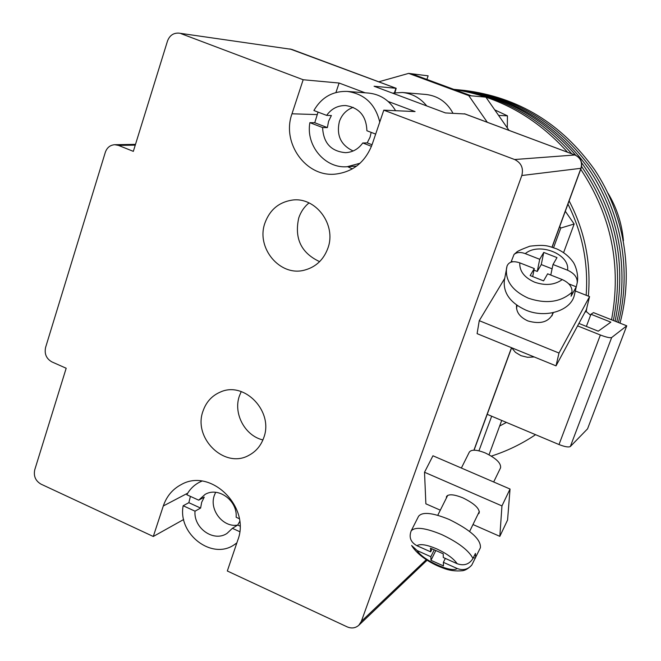 <?xml version="1.0" encoding="UTF-8"?>
<svg xmlns="http://www.w3.org/2000/svg" width="661" height="661" viewBox="0 0 661 661"><rect width="100%" height="100%" fill="white"/><g stroke="black" fill="none" stroke-linecap="round" stroke-linejoin="round"><path stroke-width="0.99" d="M453.801 89.367C500.17 95.506 539.467 116.964 571.699 153.749C539.467 116.964 500.17 95.506 453.801 89.367M581.589 166.473C613.747 213.685 624.331 265.028 613.35 320.502C624.331 265.028 613.747 213.685 581.589 166.473M454.281 89.541C498.576 96.399 536.319 117.286 567.518 152.187M580.73 169.257C611.342 215.577 621.613 265.747 611.541 319.784M535.567 434.682C521.744 443.952 507.004 451.099 491.346 456.107M619.993 323.138C633.874 272.002 624.364 214.205 594.479 169.547C561.553 123.549 518.282 97.175 464.666 90.441L454.165 89.375C502.261 94.895 542.805 116.881 575.797 155.31C542.805 116.881 502.261 94.895 454.165 89.375L453.686 89.326M581.556 162.631C615.912 210.9 627.091 263.756 615.094 321.196C627.091 263.756 615.912 210.9 581.556 162.631M457.726 89.731C511.308 96.423 554.835 122.582 588.29 168.225C618.779 212.594 629.379 270.217 616.779 321.866C629.379 270.217 618.779 212.594 588.29 168.225C554.835 122.582 511.308 96.423 457.726 89.731M461.221 90.094C514.828 96.803 558.223 123.07 591.413 168.886C621.604 213.404 631.66 271.117 618.415 322.51C631.66 271.117 621.604 213.404 591.413 168.886C558.223 123.07 514.828 96.803 461.221 90.094M498.609 115.427L507.45 115.824L507.284 127.895M494.75 109.875L507.45 115.824M569.121 200.894C584.77 230.912 591.19 262.657 588.364 296.128M586.951 307.307L586.224 311.496L590.579 315.247M499.65 426.006L506.442 422.429M586.167 295.26C588.464 263.334 582.391 232.945 567.939 204.1M584.911 312.314L586.224 311.496M426.758 105.942C420.322 97.968 412.167 93.482 402.301 92.482L392.444 93.11M452.992 113.271C447.001 102.141 437.97 95.87 425.882 94.457L402.301 92.482M509.011 130.374L485.885 97.142L471.301 95.828L411.547 73.751L428.13 75.841L426.899 79.427M563.593 252.642L574.161 223.996L565.312 211.272M489.041 454.776L501.707 420.437M553.579 247.66L560.784 228.053L559.71 226.516M487.289 122.268L468.756 95.605L408.663 73.388L378.778 81.807M478.952 450.827L491.668 416.215M411.547 73.751L408.663 73.388M471.301 95.828L468.756 95.605M574.161 223.996L560.784 228.053M578.904 323.444L598.246 331.178L610.847 322.163L590.951 314.248L586.373 326.435M487.215 414.34L559.008 444.547L600.37 335.003C606.294 337.25 610.062 338.093 611.665 337.531L570.344 446.514C568.609 447.472 564.833 446.819 559.008 444.547M577.59 325.881L600.37 335.003M570.344 446.514L587.555 428.84L626.752 325.823L611.665 337.531M626.752 325.823L593.504 312.62L590.951 314.248M371.168 132.382L370.069 137.133L367.21 142.883L372.052 144.742M322.601 127.548L309.877 122.665L314.752 122.748L327.377 127.59L322.601 127.548C323.386 143.04 331.07 151.419 345.653 152.674C352.751 152.228 358.452 148.998 362.757 142.974L367.21 142.883M327.377 127.59L328.591 121.26L331.392 115.526L326.65 115.386L313.901 110.511C321.519 97.349 332.657 90.987 347.314 91.425L368.607 93.077C380.265 94.308 389.263 100.183 395.584 110.693M353.197 107.346C346.513 109.784 341.902 114.493 339.39 121.475C336.234 135.331 340.82 145.164 353.139 150.981M318.04 112.097L314.752 122.748M379.761 122.054C375.357 104.116 364.541 93.903 347.314 91.425M309.877 122.665C305.622 145.618 325.171 168.795 347.232 166.712L360.055 163.242M362.757 142.974L371.474 146.329M375.671 134.1L366.896 130.746C366.359 116.129 359.295 107.735 345.703 105.553C337.763 105.421 331.417 108.701 326.65 115.386M239.976 526.082L237.712 525.049L239.695 521.512M237.712 525.049L232.399 528.313L226.996 533.419C213.767 542.425 193.466 528.205 195.02 511.176L200.605 508.069L188.839 502.69L183.163 505.748C177.586 534.088 212.032 560.528 234.399 544.647L236.778 543.119M201.927 481.109L199.374 482.274C193.995 485.108 189.814 489.264 186.807 494.742L198.68 500.162L204.249 497.138L201.688 502.269L200.605 508.069M237.654 525.082C223.03 527.825 208.901 509.714 214.362 495.32L215.651 492.305M188.839 502.69L190.409 496.386M198.68 500.162L205.084 494.411C218.304 486.455 237.671 500.608 236.134 517.257L239.29 518.695M236.861 542.879L234.399 544.647M239.687 531.659L232.399 528.313M195.02 511.176L183.163 505.748M516.58 305.035C515.894 311.835 519.678 317.131 527.908 320.94C540.896 324.634 549.374 321.866 553.356 312.62M589.562 296.607L558.991 353.04L479.258 320.676L477.102 333.648L556.025 365.864L586.414 309.522L589.562 296.607L575.31 290.972M558.991 353.04L556.025 365.864M504.707 278.421L479.258 320.676M562.263 279.578C569.121 282.743 572.36 286.957 571.988 292.22C560.751 302.209 546.201 304.192 528.337 298.185C512.606 290.98 505.326 281.041 506.516 268.383L507.07 265.962C508.978 261.698 513.217 260.657 519.786 262.847L534.278 268.556L530.163 275.571L543.573 280.875L547.639 273.819L562.263 279.578C554.604 285.031 545.366 285.891 534.567 282.156C524.313 277.546 519.389 271.109 519.786 262.847M534.204 356.957L527.594 357.312L521.008 355.692L515.423 352.338L511.639 347.744M507.07 265.962L504.343 280.421C503.153 293.071 510.358 302.986 525.949 310.166C546.118 318.776 571.583 310.43 574.459 294.649L577.202 282.817C577.598 277.562 574.384 273.365 567.559 270.209C570.096 254.039 538.781 241.901 525.297 253.642L539.715 259.294L543.747 252.428L556.992 257.6L553.009 264.507L567.559 270.209M525.297 253.642C520.504 251.899 516.753 252.172 514.035 254.452L511.019 262.136M571.988 292.22L571.071 296.227L576.276 286.824L568.815 283.883M511.746 261.392L512.696 261.764M533.964 270.151L537.261 271.448L539.715 259.294M537.261 271.448L541.268 264.582L543.747 252.428M541.268 264.582L552.092 268.829M550.77 275.05L553.009 264.507M532.683 276.571L534.278 268.556M446.324 498.146L446.514 496.494C448.621 493.858 454.082 494.321 462.89 497.873C474.251 503.451 479.688 508.507 479.208 513.052L478.019 514.184M499.832 536.344L501.955 505.913L424.519 472.251L432.947 455.784L510.044 489.041L507.565 520.058L499.832 536.344L472.987 524.537M501.955 505.913L510.044 489.041M440.317 510.168L425.874 503.822L424.519 472.251M411.159 530.932C408.771 537.343 410.696 542.26 416.917 545.697L430.65 551.844L430.501 548.143L443.234 553.827L443.3 557.504L457.156 563.701C463.989 566.113 469.269 564.37 472.995 558.471C468.723 550.39 458.296 542.425 441.713 534.575C425.23 527.759 415.042 526.544 411.159 530.932L413.513 526.288M493.676 481.976L500.575 467.79C501.178 463.154 496.056 458.197 485.207 452.925C476.763 449.612 471.475 449.331 469.343 452.083L461.37 468.038M413.588 526.123L418.57 516.282C422.371 511.606 432.575 512.672 449.199 519.463C470.739 530.097 481.142 539.525 480.398 547.738L471.764 565.097C467.798 569.559 462.923 570.691 457.139 568.493C452 573.376 422.61 560.148 417.215 550.605L430.84 556.711L430.98 560.313L443.465 565.915L443.391 562.337L457.139 568.493M475.614 557.719L475.424 553.431L472.995 558.471M434.252 549.812L430.84 556.711M417.215 550.605L411.629 545.507C418.239 556.355 433.137 564.568 443.01 568.03C448.984 570.501 455.487 571.401 462.526 570.732C465.394 570.36 468.475 568.477 471.764 565.097M435.822 550.514L430.98 560.313M445.324 558.405L443.391 562.337M473.466 557.496L475.259 558.289M432.129 548.861L430.65 551.844M327.856 248.28C323.584 259.765 315.851 267.027 304.655 270.085C280.09 277.091 255.675 247.834 264.987 222.881C269.828 209.834 278.826 202.258 291.972 200.134C315.545 196.383 336.796 224.748 327.856 248.28M319.627 261.64C301.152 252.981 294.203 238.39 298.764 217.874C300.821 211.834 304.234 206.852 309.009 202.91M203.051 410.985C192.698 438.111 224.674 469.285 248.916 455.305C255.989 451.537 260.93 445.679 263.747 437.731C273.877 411.696 244.628 380.943 220.551 391.973C212.065 395.542 206.232 401.88 203.051 410.985M241.232 391.576L239.406 395.939C233.044 413.497 244.958 435.855 262.913 439.929M187.707 493.18L163.3 505.971C166.622 496.262 172.612 489.123 181.271 484.563C210.611 467.534 250.891 506.822 237.762 540.227L227.318 570.997L347.182 626.876C351.578 628.702 355.453 628.165 358.824 625.256L361.344 621.365L521.81 175.512C523.669 168.175 521.273 162.846 514.622 159.524L383.793 110.164L415.067 111.569L388.139 101.455M183.684 519.496L153.286 536.484L41.007 484.141C35.52 480.894 33.43 476.11 34.752 469.781L66.183 368.243L51.913 361.914C46.361 358.749 44.254 353.924 45.592 347.438L105.322 152.286C107.016 147.577 110.156 145.048 114.766 144.709L118.493 145.412L133.332 151.361L167.489 41.048C169.629 35.43 173.471 32.794 179.007 33.141L291.732 49.377L179.007 33.141M365.103 92.804L339.093 83.03L303.168 79.741L181.106 33.686M394.923 92.672L396.17 88.293L374.076 86.244L445.456 112.932L464.923 113.965M303.168 79.741L291.988 113.791C281.33 142.983 305.985 177.429 335.441 174.107C353.057 171.943 365.285 162.094 372.118 144.544L383.793 110.164M163.3 505.971L153.286 536.484M347.686 166.688L352.346 168.894M339.093 83.03L335.945 92.507M623.43 240.778L623.397 240.323M623.364 240.017C621.794 223.203 616.655 207.554 607.938 193.086M514.027 254.444L516.448 252.353C517.042 251.378 521.521 249.329 529.882 246.189C546.92 244.223 548.39 246.313 556.554 248.809C563.213 251.767 568.576 255.964 572.649 261.417C574.913 263.904 578.945 274.1 577.235 282.693L577.202 282.817M416.917 545.697C420.189 543.615 426.816 544.689 436.805 548.911C446.828 553.621 453.62 558.553 457.156 563.701M514.622 159.524L574.921 154.988L464.452 113.783M394.443 92.747L395.972 88.252L289.923 48.914M361.344 621.365L426.271 559.693M473.92 450.182L511.498 347.686M551.993 247.148L580.936 168.307L521.81 175.512M135.265 145.114L118.493 145.412M292.245 49.567L396.17 88.293M574.921 154.988C580.515 157.739 582.515 162.185 580.936 168.307L581.11 168.216C582.688 162.152 580.672 157.748 575.062 155.005L574.921 154.988M575.186 155.087L464.675 113.832M316.958 114.584L291.988 113.791M347.232 166.712L356.618 166.101M199.374 482.274L201.688 481.076M517.1 305.407L516.514 308.456M552.728 312.76L552.059 315.793M469.616 531.461L479.374 511.391M437.756 515.291L447.712 495.37M135.497 144.371L114.766 144.709M552.125 247.189L581.11 168.216M358.824 625.256L427.089 560.222M474.069 450.182L511.631 347.744"/></g></svg>
